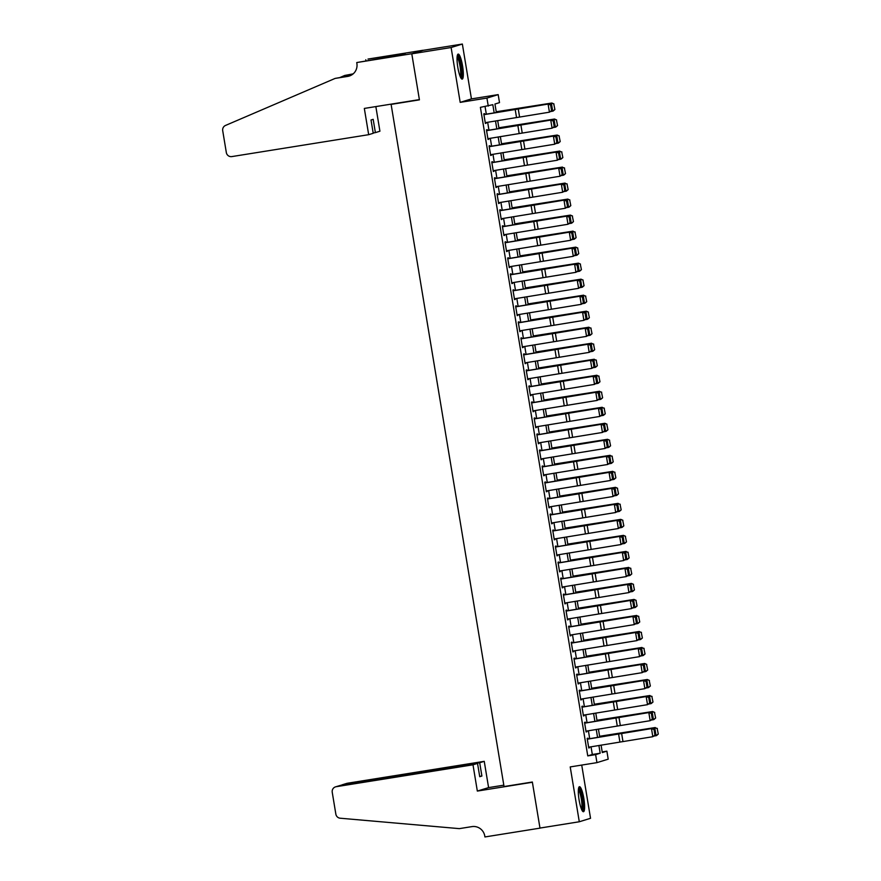 <?xml version="1.0" encoding="UTF-8"?>
<svg xmlns="http://www.w3.org/2000/svg" width="881" height="881" viewBox="0 0 881 881"><rect width="100%" height="100%" fill="white"/><g stroke="black" fill="none" stroke-linecap="round" stroke-linejoin="round"><path stroke-width="1.32" d="M583.839 798.483A12.664 2.456 80.9 0 0 579.467 786.7A12.664 2.456 80.9 0 0 579.092 799.948A12.664 2.456 80.9 0 0 583.475 811.72A12.664 2.456 80.9 0 0 583.839 798.483M462.558 65.866A12.664 2.456 80.9 0 0 458.186 54.093A12.664 2.456 80.9 0 0 457.812 67.33A12.664 2.456 80.9 0 0 462.184 79.114A12.664 2.456 80.9 0 0 462.558 65.866M602.208 751.911L606.877 751.163L608.198 759.169L596.944 762.638L595.622 754.632L600.181 753.222L598.904 745.458M392.772 103.87L391.109 104.387L504.042 786.557L532.344 782.02L539.976 828.063L579.291 821.764L590.534 818.295L581.724 765.071M391.109 104.387L419.422 99.85L411.79 53.818L423.045 50.349L462.36 44.05L451.116 47.519L460.19 102.361L486.929 98.088L498.183 94.619L499.505 102.625L494.946 104.024L496.344 112.46M460.19 102.361L471.445 98.892L462.36 44.05M471.445 98.892L498.183 94.619M411.79 53.818L451.116 47.519M588.09 739.06L587.935 738.157L587.175 738.399L588.772 748.002L589.411 747.066M585.436 723.048L585.292 722.145L584.532 722.387L586.118 731.99L586.768 731.054M582.782 707.025L582.638 706.133L581.878 706.375L583.464 715.978L584.114 715.031M580.139 691.012L579.984 690.12L579.224 690.352L580.821 699.966L581.46 699.018M577.484 675L577.341 674.108L576.581 674.339L578.167 683.953L578.806 683.006M574.83 658.988L574.687 658.096L573.927 658.327L575.513 667.941L576.163 666.994M572.187 642.976L572.033 642.084L571.273 642.315L572.859 651.929L573.509 650.982M569.533 626.964L569.379 626.072L568.619 626.303L570.216 635.906L570.855 634.97M566.879 610.951L566.736 610.059L565.976 610.291L567.562 619.894L568.201 618.958M564.225 594.939L564.082 594.047L563.322 594.279L564.908 603.881L565.558 602.945M561.582 578.927L561.428 578.024L560.668 578.266L562.265 587.869L562.904 586.933M558.928 562.904L558.774 562.012L558.014 562.254L559.611 571.857L560.25 570.921M556.274 546.892L556.131 546L555.371 546.242L556.957 555.845L557.607 554.898M553.62 530.88L553.477 529.988L552.717 530.219L554.303 539.833L554.953 538.886M550.977 514.867L550.823 513.975L550.063 514.207L551.66 523.821L552.299 522.874M548.323 498.855L548.18 497.963L547.42 498.194L549.006 507.808L549.645 506.861M545.669 482.843L545.526 481.951L544.766 482.182L546.352 491.796L547.002 490.849M543.026 466.831L542.872 465.939L542.112 466.17L543.709 475.773L544.348 474.837M540.372 450.819L540.218 449.927L539.458 450.158L541.055 459.761L541.694 458.825M537.718 434.807L537.575 433.915L536.815 434.146L538.401 443.749L539.04 442.813M535.064 418.794L534.921 417.891L534.161 418.134L535.747 427.737L536.397 426.8M532.421 402.771L532.267 401.879L531.507 402.121L533.104 411.724L533.743 410.788M529.767 386.759L529.613 385.867L528.853 386.098L530.45 395.712L531.089 394.765M527.113 370.747L526.97 369.855L526.21 370.086L527.796 379.7L528.446 378.753M524.459 354.735L524.316 353.843L523.556 354.074L525.142 363.688L525.792 362.741M521.816 338.722L521.662 337.83L520.902 338.062L522.499 347.676L523.138 346.729M519.162 322.71L519.019 321.818L518.259 322.05L519.845 331.663L520.484 330.716M516.508 306.698L516.365 305.806L515.605 306.037L517.191 315.64L517.841 314.704M513.865 290.686L513.711 289.794L512.951 290.025L514.548 299.628L515.187 298.692M511.211 274.674L511.057 273.771L510.297 274.013L511.894 283.616L512.533 282.68M508.557 258.662L508.414 257.759L507.654 258.001L509.24 267.604L509.879 266.668M505.903 242.638L505.76 241.746L505 241.989L506.586 251.592L507.236 250.656M503.26 226.626L503.106 225.734L502.346 225.965L503.943 235.579L504.582 234.632M500.606 210.614L500.463 209.722L499.692 209.953L501.289 219.567L501.928 218.62M497.952 194.602L497.809 193.71L497.049 193.941L498.635 203.555L499.285 202.608M495.298 178.59L495.155 177.698L494.395 177.929L495.981 187.543L496.631 186.596M492.655 162.578L492.501 161.686L491.741 161.917L493.338 171.531L493.977 170.584M490.001 146.565L489.858 145.673L489.098 145.905L490.684 155.508L491.323 154.571M487.347 130.553L487.204 129.661L486.444 129.892L488.03 139.495L488.68 138.559M494.164 112.823L492.82 104.685L480.398 107.35L587.759 755.887L592.318 754.488L591.041 746.791M589.697 738.674L588.398 730.778M587.054 722.662L585.744 714.755M584.4 706.65L583.09 698.743M581.746 690.627L580.447 682.731M579.103 674.615L577.793 666.719M576.449 658.603L575.139 650.707M573.795 642.59L572.485 634.694M571.141 626.578L569.842 618.682M568.498 610.566L567.188 602.67M565.844 594.554L564.534 586.658M563.19 578.542L561.88 570.646M560.536 562.53L559.237 554.623M557.893 546.517L556.583 538.61M555.239 530.494L553.929 522.598M552.585 514.482L551.286 506.586M549.942 498.47L548.632 490.574M547.288 482.458L545.978 474.562M544.634 466.445L543.324 458.549M541.98 450.433L540.681 442.537M539.337 434.421L538.027 426.525M536.683 418.409L535.373 410.513M534.029 402.397L532.719 394.49M531.375 386.385L530.076 378.478M528.732 370.361L527.422 362.465M526.078 354.349L524.768 346.453M523.424 338.337L522.125 330.441M520.781 322.325L519.471 314.429M518.127 306.313L516.817 298.417M515.473 290.301L514.163 282.405M512.819 274.288L511.52 266.392M510.176 258.276L508.866 250.38M507.522 242.264L506.212 234.357M504.868 226.241L503.569 218.345M502.225 210.229L500.915 202.333M499.571 194.216L498.261 186.32M496.917 178.204L495.607 170.308M494.263 162.192L492.964 154.296M491.62 146.18L490.31 138.284M488.966 130.168L487.656 122.272M486.312 114.156L485.068 106.601M484.704 114.541L484.55 113.638L483.79 113.88L485.387 123.483L486.026 122.547M596.944 762.638L570.216 766.922L579.291 821.764M587.759 755.887L595.622 754.632M488.261 106.094L486.929 98.088M601.073 745.095L602.307 752.572L606.877 751.163M497.688 120.576L498.998 128.472M500.342 136.588L501.641 144.484M502.985 152.6L504.295 160.496M505.639 168.612L506.949 176.508M508.293 184.625L509.592 192.532M510.936 200.637L512.246 208.544M513.59 216.66L514.9 224.556M516.244 232.672L517.554 240.568M518.898 248.684L520.197 256.58M521.541 264.696L522.851 272.592M524.195 280.709L525.505 288.605M526.849 296.721L528.16 304.617M529.503 312.733L530.803 320.629M532.146 328.745L533.457 336.641M534.8 344.757L536.111 352.664M537.454 360.781L538.754 368.676M540.097 376.793L541.408 384.689M542.751 392.805L544.062 400.701M545.405 408.817L546.716 416.713M548.059 424.829L549.359 432.725M550.702 440.841L552.013 448.737M553.356 456.854L554.667 464.75M556.01 472.866L557.321 480.762M558.664 488.878L559.964 496.785M561.307 504.89L562.618 512.797M563.961 520.913L565.272 528.809M566.615 536.925L567.915 544.821M569.258 552.938L570.569 560.834M571.912 568.95L573.223 576.846M574.566 584.962L575.877 592.858M577.22 600.974L578.52 608.87M579.863 616.986L581.174 624.882M582.517 632.999L583.828 640.894M585.171 649.011L586.482 656.918M587.814 665.023L589.125 672.93M590.468 681.046L591.779 688.942M593.122 697.058L594.433 704.954M595.776 713.07L597.076 720.966M598.419 729.083L599.73 736.979M597.56 737.342L596.25 729.446M594.906 721.33L593.596 713.434M592.252 705.318L590.942 697.422M589.598 689.305L588.299 681.409M586.955 673.293L585.645 665.397M584.301 657.281L582.991 649.385M581.647 641.269L580.337 633.373M578.993 625.257L577.694 617.35M576.35 609.245L575.04 601.338M573.696 593.221L572.386 585.325M571.042 577.209L569.743 569.313M568.399 561.197L567.089 553.301M565.745 545.185L564.435 537.289M563.091 529.173L561.781 521.277M560.437 513.16L559.138 505.265M557.794 497.148L556.484 489.252M555.14 481.136L553.83 473.24M552.486 465.124L551.176 457.217M549.832 449.112L548.533 441.205M547.189 433.089L545.879 425.193M544.535 417.076L543.225 409.18M541.881 401.064L540.582 393.168M539.238 385.052L537.928 377.156M536.584 369.04L535.274 361.144M533.93 353.028L532.62 345.132M531.276 337.016L529.977 329.12M528.633 321.003L527.323 313.107M525.979 304.991L524.669 297.084M523.325 288.979L522.026 281.072M520.682 272.956L519.372 265.06M518.028 256.944L516.718 249.048M515.374 240.931L514.064 233.036M512.72 224.919L511.421 217.023M510.077 208.907L508.766 201.011M507.423 192.895L506.112 184.999M504.769 176.883L503.458 168.987M502.115 160.871L500.815 152.975M499.472 144.858L498.161 136.951M496.818 128.846L495.507 120.939M592.318 754.488L600.181 753.222M485.365 123.373L486.147 123.252M488.019 139.385L488.79 139.264M490.662 155.397L491.444 155.276M493.316 171.421L494.098 171.288M495.97 187.433L496.741 187.301M498.624 203.445L499.395 203.313M501.267 219.457L502.049 219.336M503.921 235.469L504.703 235.348M506.575 251.481L507.346 251.36M509.218 267.494L510 267.372M511.872 283.506L512.654 283.385M514.526 299.518L515.308 299.397M517.18 315.53L517.951 315.409M519.823 331.553L520.605 331.421M522.477 347.566L523.259 347.433M525.131 363.578L525.902 363.446M527.785 379.59L528.556 379.469M530.428 395.602L531.21 395.481M533.082 411.614L533.864 411.493M535.736 427.626L536.507 427.505M538.379 443.639L539.161 443.517M541.033 459.651L541.815 459.53M543.687 475.663L544.469 475.542M546.341 491.686L547.112 491.554M548.984 507.698L549.766 507.566M551.638 523.71L552.42 523.578M554.292 539.723L555.063 539.601M556.935 555.735L557.717 555.614M559.589 571.747L560.371 571.626M562.243 587.759L563.025 587.638M564.897 603.771L565.668 603.65M567.54 619.784L568.322 619.662M570.194 635.796L570.976 635.675M572.848 651.819L573.63 651.687M575.502 667.831L576.273 667.699M578.145 683.843L578.927 683.711M580.799 699.855L581.581 699.734M583.453 715.868L584.224 715.746M586.096 731.88L586.878 731.759M588.75 747.892L589.532 747.771M483.922 114.673L549.149 103.892L484.682 114.431M551.969 110.466L549.436 112.184L548.103 104.178L550.625 104.971L551.561 110.577L550.625 104.971M485.244 122.679L549.436 112.184L551.561 110.577M551.043 104.861L549.149 103.892M554.898 109.541L553.786 104.013L554.898 109.541L553.18 111.028L550.889 111.513M554.711 109.618L552.706 111.215L551.374 103.209L496.245 111.887M553.786 104.013L551.847 103.022L553.973 103.947M496.223 111.755L551.847 103.022M457.239 55.977A10.957 2.125 -99.1 0 1 459.816 60.855A10.957 2.125 -99.1 0 1 461.6 71.702A10.957 2.125 -99.1 0 1 460.697 77.616M460.201 76.526A10.154 1.971 80.9 0 0 458.957 61.417A10.154 1.971 80.9 0 0 457.096 57.177M461.457 78.739A12.587 2.445 80.9 0 0 459.937 59.974A12.587 2.445 80.9 0 0 457.602 54.677M578.52 788.583A10.957 2.125 -99.1 0 1 581.097 793.462A10.957 2.125 -99.1 0 1 582.881 804.309A10.957 2.125 -99.1 0 1 581.989 810.223M581.482 809.132A10.154 1.971 80.9 0 0 580.238 794.023A10.154 1.971 80.9 0 0 578.388 789.783M582.737 811.357A12.587 2.445 80.9 0 0 581.229 792.581A12.587 2.445 80.9 0 0 578.883 787.284M368.676 134.683L231.846 156.587A4.868 4.779 -107.1 0 1 226.329 152.545L222.706 130.685A4.868 4.779 -107.1 0 1 225.525 125.443L335.143 78.409L347.731 76.405A11.365 11.145 -107.1 0 0 356.882 63.432L356.739 62.551L411.779 53.73L419.378 99.608L364.327 108.429L368.676 134.683L373.225 133.284L371.022 119.992L373.181 119.331L375.383 132.624L373.17 132.976M335.143 78.409L349.394 75.887A11.365 11.145 -107.1 0 0 350.043 75.766M352.796 74.169L344.724 75.458L353.171 73.861M344.724 75.458L340.352 77.33M411.779 53.73L423.034 50.261L367.983 59.071L401.009 54.115L400.635 54.93M356.739 62.551L399.368 55.327L405.238 53.51L400.525 54.27M375.846 106.579L379.92 131.214L375.383 132.624M365.78 59.754L365.945 60.745M472.998 764.807L336.157 786.711A4.868 4.779 -107.1 0 0 332.236 792.272L335.848 814.132A4.868 4.779 -107.1 0 0 340.209 818.218L459.342 828.636L471.919 826.62A11.365 11.145 72.9 0 1 484.792 836.069L484.935 836.95L539.987 828.14L532.388 782.262L477.337 791.072L472.998 764.807L477.535 763.409L479.738 776.701L481.896 776.029L479.693 762.737L484.242 761.338L347.411 783.242L342.918 784.96M479.693 762.737L342.224 784.795L346.762 783.396A4.868 4.779 72.9 0 1 347.411 783.242M539.987 828.14L540.538 827.964M503.811 785.169L488.592 787.603L484.242 761.338M477.337 791.072L488.592 787.603M477.535 763.409L340.705 785.312L336.157 786.711M481.896 776.029L479.682 776.381M335.518 786.865L340.705 785.312M341.277 785.224L342.224 784.795M486.576 130.685L551.803 119.904L487.336 130.443M554.623 126.479L552.079 128.197L550.757 120.19L553.279 120.983L554.204 126.589L553.279 120.983M487.898 138.691L552.079 128.197L554.204 126.589M553.697 120.873L551.803 119.904M489.219 146.698L554.446 135.916L489.979 146.455M557.277 142.491L554.733 144.209L553.411 136.203L555.933 136.996L556.858 142.601L555.933 136.996M490.552 154.704L554.733 144.209L556.858 142.601M556.351 136.885L554.446 135.916M491.873 162.71L557.1 151.939L492.633 162.467M559.931 158.503L557.387 160.221L556.065 152.215L558.587 153.019L559.512 158.613L558.587 153.019M493.206 170.716L557.387 160.221L559.512 158.613M558.995 152.898L557.1 151.939M494.527 178.722L559.754 167.952L495.287 178.48M562.574 174.515L560.041 176.233L558.708 168.227L561.23 169.031L562.166 174.636L561.23 169.031M495.849 186.728L560.041 176.233L562.166 174.636M561.649 168.921L559.754 167.952M557.552 125.565L556.44 120.025L557.552 125.565L555.823 127.04L553.532 127.525M557.365 125.631L555.349 127.227L554.028 119.221L498.899 127.899M556.44 120.025L554.501 119.034L556.627 119.959M498.877 127.767L554.501 119.034M560.206 141.577L559.083 136.048L560.206 141.577L558.477 143.052L556.186 143.537M560.019 141.643L558.003 143.24L556.682 135.233L501.553 143.911M559.083 136.048L557.155 135.046L559.281 135.971M501.531 143.79L557.155 135.046M562.86 157.589L561.737 152.061L562.86 157.589L561.131 159.065L558.84 159.549M562.662 157.666L560.657 159.252L559.325 151.246L504.196 159.924M561.737 152.061L559.325 151.246L561.924 151.984M504.174 159.802L559.798 151.058M565.503 173.601L564.391 168.073L565.503 173.601L563.785 175.077L561.483 175.561M565.316 173.678L563.3 175.264L561.979 167.258L506.85 175.936M564.391 168.073L561.979 167.258L564.578 167.996M506.828 175.815L562.452 167.071M497.181 194.734L562.408 183.964L497.941 194.492M565.228 190.538L562.684 192.245L561.362 184.239L563.884 185.043L564.809 190.648L563.884 185.043M498.503 202.74L562.684 192.245L564.809 190.648M564.303 184.933L562.408 183.964M568.157 189.613L567.045 184.085L568.157 189.613L566.428 191.089L564.137 191.573M567.97 189.69L565.954 191.276L564.633 183.27L509.504 191.948M567.045 184.085L564.633 183.27L567.232 184.008M509.482 191.827L565.106 183.083M499.824 210.746L565.051 199.976L500.584 210.504M567.882 206.55L565.338 208.257L564.016 200.251L566.538 201.055L567.463 206.661L566.538 201.055M501.157 218.752L565.338 208.257L567.463 206.661M566.957 200.945L565.051 199.976M570.811 205.625L569.688 200.097L570.811 205.625L569.082 207.101L566.791 207.586M570.624 205.702L568.608 207.299L567.287 199.282L512.158 207.96M569.688 200.097L567.76 199.095L569.886 200.02M512.136 207.839L567.76 199.095M502.478 226.758L567.705 215.988L503.238 226.527M570.536 222.563L567.992 224.27L566.659 216.263L569.181 217.067L570.117 222.673L569.181 217.067M503.8 234.764L567.992 224.27L570.117 222.673M569.6 216.957L567.705 215.988M573.454 221.638L572.342 216.109L573.454 221.638L571.736 223.124L569.445 223.598M573.267 221.715L571.262 223.311L569.93 215.305L514.801 223.972M572.342 216.109L570.403 215.107L572.529 216.032M514.779 223.851L570.403 215.107M505.132 242.771L570.359 232L505.892 242.539M573.179 238.575L570.646 240.282L569.313 232.276L571.835 233.08L572.76 238.685L571.835 233.08M506.454 250.777L570.646 240.282L572.76 238.685M572.254 232.969L570.359 232M576.108 237.65L574.996 232.121L576.108 237.65L574.379 239.136L572.088 239.61M575.921 237.727L573.905 239.324L572.584 231.318L517.455 239.984M574.996 232.121L572.584 231.318L575.183 232.044M517.433 239.863L573.057 231.13M507.786 258.783L573.002 248.013L508.535 258.551M575.833 254.587L573.289 256.305L571.967 248.299L574.489 249.092L575.414 254.697L574.489 249.092M509.108 266.8L573.289 256.305L575.414 254.697M574.908 248.982L573.002 248.013M578.762 253.662L577.639 248.134L578.762 253.662L577.033 255.149L574.742 255.633M578.575 253.739L576.559 255.336L575.238 247.33L520.109 255.997M577.639 248.134L575.711 247.143L577.837 248.057M520.087 255.875L575.711 247.143M510.429 274.806L575.656 264.025L511.189 274.564M578.487 270.599L575.943 272.317L574.621 264.311L577.143 265.104L578.068 270.709L577.143 265.104M511.762 282.812L575.943 272.317L578.068 270.709M577.551 264.994L575.656 264.025M581.416 269.674L580.293 264.146L581.416 269.674L579.687 271.161L577.396 271.645M581.218 269.751L579.213 271.348L577.881 263.342L522.752 272.02M580.293 264.146L578.365 263.155L580.48 264.08M522.741 271.888L578.365 263.155M513.083 290.818L578.31 280.037L513.843 290.576M581.13 286.611L578.597 288.329L577.264 280.323L579.786 281.116L580.722 286.721L579.786 281.116M514.405 298.824L578.597 288.329L580.722 286.721M580.205 281.006L578.31 280.037M584.059 285.697L582.947 280.158L584.059 285.697L582.341 287.173L580.05 287.658M583.872 285.763L581.867 287.36L580.535 279.354L525.406 288.032M582.947 280.158L581.008 279.167L583.134 280.092M525.384 287.9L581.008 279.167M515.737 306.83L580.964 296.049L516.497 306.588M583.784 302.624L581.24 304.341L579.918 296.335L582.44 297.128L583.365 302.734L582.44 297.128M517.059 314.836L581.24 304.341L583.365 302.734M582.859 297.018L580.964 296.049M586.713 301.709L585.601 296.181L586.713 301.709L584.984 303.185L582.693 303.67M586.526 301.787L584.51 303.372L583.189 295.366L528.06 304.044M585.601 296.181L583.189 295.366L585.788 296.104M528.038 303.923L583.663 295.179M518.38 322.842L583.607 312.072L519.14 322.6M586.438 318.636L583.894 320.354L582.572 312.348L585.094 313.151L586.019 318.746L585.094 313.151M519.713 330.849L583.894 320.354L586.019 318.746M585.513 313.03L583.607 312.072M589.367 317.722L588.244 312.193L589.367 317.722L587.638 319.197L585.347 319.682M589.18 317.799L587.164 319.385L585.843 311.378L530.714 320.056M588.244 312.193L586.317 311.191L588.442 312.116M530.692 319.935L586.317 311.191M521.034 338.855L586.261 328.084L521.794 338.612M589.092 334.648L586.548 336.366L585.226 328.36L587.748 329.164L588.673 334.769L587.748 329.164M522.367 346.861L586.548 336.366L588.673 334.769M588.156 329.054L586.261 328.084M592.021 333.734L590.898 328.206L592.021 333.734L590.292 335.209L588.001 335.694M591.823 333.811L589.818 335.397L588.486 327.391L533.357 336.068M590.898 328.206L588.486 327.391L591.085 328.128M533.335 335.947L588.96 327.203M523.688 354.867L588.915 344.097L524.448 354.625M591.735 350.671L589.202 352.378L587.869 344.372L590.391 345.176L591.327 350.781L590.391 345.176M525.01 362.873L589.202 352.378L591.327 350.781M590.81 345.066L588.915 344.097M594.664 349.746L593.552 344.218L594.664 349.746L592.935 351.222L590.644 351.706M594.477 349.823L592.461 351.409L591.14 343.403L536.011 352.081M593.552 344.218L591.14 343.403L593.739 344.141M535.989 351.96L591.614 343.216M526.342 370.879L591.569 360.109L527.102 370.637M594.389 366.683L591.845 368.39L590.523 360.384L593.045 361.188L593.97 366.793L593.045 361.188M527.664 378.885L591.845 368.39L593.97 366.793M593.464 361.078L591.569 360.109M597.318 365.758L596.206 360.23L597.318 365.758L595.589 367.234L593.298 367.718M597.131 365.835L595.115 367.432L593.794 359.415L538.665 368.093M596.206 360.23L593.794 359.415L596.393 360.153M538.643 367.972L594.268 359.228M528.985 386.891L594.212 376.121L529.745 386.66M597.043 382.695L594.499 384.402L593.177 376.396L595.699 377.2L596.624 382.806L595.699 377.2M530.318 394.897L594.499 384.402L596.624 382.806M596.118 377.09L594.212 376.121M599.972 381.77L598.849 376.242L599.972 381.77L598.243 383.257L595.952 383.731M599.785 381.847L597.77 383.444L596.437 375.438L541.308 384.105M598.849 376.242L596.437 375.438L599.036 376.165M541.297 383.984L596.922 375.24M531.639 402.903L596.866 392.133L532.399 402.672M599.697 398.708L597.153 400.426L595.82 392.408L598.342 393.212L599.278 398.818L598.342 393.212M532.961 410.909L597.153 400.426L599.278 398.818M598.761 393.102L596.866 392.133M602.615 397.783L601.503 392.254L602.615 397.783L600.897 399.269L598.606 399.743M602.428 397.86L600.424 399.456L599.091 391.45L543.962 400.117M601.503 392.254L599.091 391.45L601.69 392.177M543.94 399.996L599.565 391.263M534.293 418.916L599.52 408.145L535.053 418.684M602.34 414.72L599.796 416.438L598.474 408.432L600.996 409.225L601.921 414.83L600.996 409.225M535.615 426.933L599.796 416.438L601.921 414.83M601.415 409.114L599.52 408.145M605.269 413.795L604.157 408.266L605.269 413.795L603.54 415.281L601.249 415.766M605.082 413.872L603.067 415.469L601.745 407.463L546.616 416.129M604.157 408.266L601.745 407.463L604.344 408.189M546.594 416.008L602.219 407.275M536.947 434.939L602.163 424.157L537.696 434.696M604.994 430.732L602.45 432.45L601.128 424.444L603.65 425.237L604.575 430.842L603.65 425.237M538.269 442.945L602.45 432.45L604.575 430.842M604.069 425.127L602.163 424.157M607.923 429.807L606.8 424.279L607.923 429.807L606.194 431.294L603.903 431.778M607.736 429.884L605.721 431.481L604.399 423.475L549.27 432.153M606.8 424.279L604.873 423.287L606.998 424.213M549.248 432.02L604.873 423.287M539.59 450.951L604.818 440.17L540.35 450.709M607.648 446.744L605.104 448.462L603.782 440.456L606.304 441.249L607.229 446.854L606.304 441.249M540.923 458.957L605.104 448.462L607.229 446.854M606.712 441.139L604.818 440.17M610.577 445.83L609.454 440.291L610.577 445.83L608.848 447.306L606.557 447.79M610.379 445.896L608.375 447.493L607.042 439.487L551.913 448.165M609.454 440.291L607.516 439.3L609.641 440.225M551.902 448.033L607.516 439.3M542.244 466.963L607.472 456.193L543.004 466.721M610.291 462.756L607.758 464.474L606.425 456.468L608.947 457.261L609.883 462.866L608.947 457.261M543.566 474.969L607.758 464.474L609.883 462.866M609.366 457.151L607.472 456.193M613.22 461.842L612.108 456.314L613.22 461.842L611.502 463.318L609.212 463.802M613.033 461.919L611.018 463.505L609.696 455.499L554.567 464.177M612.108 456.314L609.696 455.499L612.295 456.237M554.545 464.056L610.17 455.312M544.899 482.975L610.126 472.205L545.658 482.733M612.945 478.768L610.401 480.486L609.079 472.48L611.601 473.284L612.526 478.89L611.601 473.284M546.22 490.981L610.401 480.486L612.526 478.89M612.02 473.163L610.126 472.205M615.874 477.854L614.762 472.326L615.874 477.854L614.145 479.33L611.855 479.815M615.687 477.931L613.672 479.517L612.35 471.511L557.221 480.189M614.762 472.326L612.35 471.511L614.949 472.249M557.199 480.068L612.824 471.324M547.542 498.987L612.769 488.217L548.301 498.745M615.599 494.781L613.055 496.499L611.733 488.492L614.255 489.296L615.18 494.902L614.255 489.296M548.874 506.993L613.055 496.499L615.18 494.902M614.674 489.186L612.769 488.217M618.528 493.867L617.405 488.338L618.528 493.867L616.799 495.342L614.509 495.827M618.341 493.944L616.326 495.529L615.004 487.523L559.875 496.201M617.405 488.338L615.478 487.336L617.603 488.261M559.853 496.08L615.478 487.336M550.196 515L615.423 504.229L550.955 514.757M618.253 510.804L615.709 512.511L614.376 504.505L616.909 505.309L617.834 510.914L616.909 505.309M551.528 523.006L615.709 512.511L617.834 510.914M617.317 505.198L615.423 504.229M552.85 531.012L618.077 520.242L553.609 530.769M620.896 526.816L618.363 528.523L617.03 520.517L619.552 521.321L620.477 526.926L619.552 521.321M554.171 539.018L618.363 528.523L620.477 526.926M619.971 521.211L618.077 520.242M555.504 547.024L620.731 536.254L556.263 546.793M623.55 542.828L621.006 544.535L619.684 536.529L622.206 537.333L623.131 542.938L622.206 537.333M556.825 555.03L621.006 544.535L623.131 542.938M622.625 537.223L620.731 536.254M621.182 509.879L620.059 504.35L621.182 509.879L619.453 511.354L617.163 511.839M620.984 509.956L618.98 511.542L617.647 503.536L562.519 512.213M620.059 504.35L617.647 503.536L620.246 504.273M562.496 512.092L618.121 503.348M623.825 525.891L622.713 520.363L623.825 525.891L622.096 527.367L619.806 527.851M623.638 525.968L621.623 527.565L620.301 519.559L565.173 528.226M622.713 520.363L620.775 519.361L622.9 520.286M565.15 528.104L620.775 519.361M626.479 541.903L625.356 536.375L626.479 541.903L624.75 543.39L622.46 543.863M626.292 541.98L624.277 543.577L622.955 535.571L567.827 544.238M625.356 536.375L623.429 535.373L625.554 536.298M567.805 544.117L623.429 535.373M558.147 563.036L623.374 552.266L558.906 562.805M626.204 558.84L623.66 560.558L622.338 552.541L624.86 553.345L625.785 558.95L624.86 553.345M559.479 571.042L623.66 560.558L625.785 558.95M625.279 553.235L623.374 552.266M629.133 557.915L628.01 552.387L629.133 557.915L627.404 559.402L625.114 559.887M628.935 557.992L626.931 559.589L625.598 551.583L570.47 560.25M628.01 552.387L625.598 551.583L628.197 552.31M570.459 560.129L626.083 551.396M560.801 579.059L626.028 568.278L561.56 578.817M628.847 574.853L626.314 576.57L624.981 568.564L627.503 569.357L628.439 574.963L627.503 569.357M562.122 587.065L626.314 576.57L628.439 574.963M627.922 569.247L626.028 568.278M631.776 573.927L630.664 568.399L631.776 573.927L630.058 575.414L627.768 575.899M631.589 574.005L629.585 575.601L628.252 567.595L573.124 576.273M630.664 568.399L628.252 567.595L630.851 568.322M573.102 576.141L628.726 567.408M563.455 595.071L628.682 584.29L564.214 594.829M631.501 590.865L628.957 592.583L627.635 584.577L630.157 585.369L631.082 590.975L630.157 585.369M564.776 603.078L628.957 592.583L631.082 590.975M630.576 585.259L628.682 584.29M634.43 589.94L633.318 584.411L634.43 589.94L632.701 591.426L630.411 591.911M634.243 590.017L632.228 591.614L630.906 583.607L575.778 592.285M633.318 584.411L631.38 583.42L633.505 584.345M575.756 592.153L631.38 583.42M566.098 611.084L631.325 600.302L566.857 610.841M634.155 606.877L631.611 608.595L630.289 600.589L632.811 601.382L633.736 606.987L632.811 601.382M567.43 619.09L631.611 608.595L633.736 606.987M633.23 601.271L631.325 600.302M637.084 605.963L635.961 600.424L637.084 605.963L635.355 607.438L633.065 607.923M636.897 606.029L634.882 607.626L633.56 599.62L578.432 608.297M635.961 600.424L634.034 599.432L636.159 600.357M578.41 608.176L634.034 599.432M568.752 627.096L633.979 616.326L569.511 626.854M636.809 622.889L634.265 624.607L632.943 616.601L635.465 617.394L636.39 622.999L635.465 617.394M570.084 635.102L634.265 624.607L636.39 622.999M635.873 617.284L633.979 616.326M639.738 621.975L638.615 616.447L639.738 621.975L638.009 623.451L635.719 623.935M639.54 622.052L637.536 623.638L636.203 615.632L581.075 624.31M638.615 616.447L636.203 615.632L638.802 616.37M581.064 624.188L636.677 615.445M571.406 643.108L636.633 632.338L572.165 642.866M639.452 638.901L636.919 640.619L635.586 632.613L638.108 633.417L639.044 639.022L638.108 633.417M572.727 651.114L636.919 640.619L639.044 639.022M638.527 633.296L636.633 632.338M642.381 637.987L641.269 632.459L642.381 637.987L640.663 639.463L638.362 639.947M642.194 638.064L640.179 639.65L638.857 631.644L583.729 640.322M641.269 632.459L638.857 631.644L641.456 632.382M583.707 640.201L639.331 631.457M574.06 659.12L639.287 648.35L574.819 658.878M642.106 654.913L639.562 656.631L638.24 648.625L640.762 649.429L641.687 655.035L640.762 649.429M575.381 667.126L639.562 656.631L641.687 655.035M641.181 649.319L639.287 648.35M645.035 653.999L643.923 648.471L645.035 653.999L643.306 655.475L641.016 655.96M644.848 654.076L642.833 655.662L641.511 647.656L586.383 656.334M643.923 648.471L641.511 647.656L644.11 648.394M586.361 656.213L641.985 647.469M576.703 675.132L641.93 664.362L577.462 674.89M644.76 670.937L642.216 672.644L640.894 664.637L643.416 665.441L644.341 671.047L643.416 665.441M578.035 683.138L642.216 672.644L644.341 671.047M643.835 665.331L641.93 664.362M647.689 670.012L646.566 664.483L647.689 670.012L645.96 671.487L643.67 671.972M647.502 670.089L645.487 671.674L644.165 663.668L589.037 672.346M646.566 664.483L644.639 663.481L646.764 664.406M589.015 672.225L644.639 663.481M579.357 691.145L644.584 680.374L580.116 690.902M647.414 686.949L644.87 688.656L643.537 680.65L646.059 681.453L646.995 687.059L646.059 681.453M580.678 699.151L644.87 688.656L646.995 687.059M646.478 681.343L644.584 680.374M650.343 686.024L649.22 680.495L650.343 686.024L648.614 687.499L646.324 687.984M650.145 686.101L648.141 687.698L646.808 679.692L591.68 688.358M649.22 680.495L647.282 679.493L649.407 680.418M591.658 688.237L647.282 679.493M582.011 707.157L647.238 696.386L582.77 706.925M650.057 702.961L647.524 704.668L646.191 696.662L648.713 697.466L649.638 703.071L648.713 697.466M583.332 715.163L647.524 704.668L649.638 703.071M649.132 697.356L647.238 696.386M652.986 702.036L651.874 696.508L652.986 702.036L651.257 703.523L648.967 703.996M652.799 702.113L650.784 703.71L649.462 695.704L594.334 704.371M651.874 696.508L649.462 695.704L652.061 696.431M594.312 704.249L649.936 695.516M584.665 723.169L649.881 712.399L585.425 722.938M652.711 718.973L650.167 720.691L648.845 712.674L651.367 713.478L652.292 719.083L651.367 713.478M585.986 731.175L650.167 720.691L652.292 719.083M651.786 713.368L649.881 712.399M655.64 718.048L654.517 712.52L655.64 718.048L653.911 719.535L651.621 720.019M655.453 718.125L653.438 719.722L652.116 711.716L596.988 720.383M654.517 712.52L652.59 711.529L654.715 712.443M596.966 720.262L652.59 711.529M587.308 739.192L652.535 728.411L588.067 738.95M655.365 734.985L652.821 736.703L651.5 728.697L654.021 729.49L654.946 735.095L654.021 729.49M588.64 747.198L652.821 736.703L654.946 735.095M654.429 729.38L652.535 728.411M658.294 734.06L657.171 728.532L658.294 734.06L656.565 735.547L654.275 736.031M658.096 734.137L656.092 735.734L654.759 727.728L599.631 736.406M657.171 728.532L654.759 727.728L657.358 728.455M599.62 736.274L655.244 727.541M515.187 109.387L516.508 117.393M518.237 108.892L519.559 116.898M349.394 75.887L347.731 76.405M517.841 125.41L519.162 133.416M520.88 124.904L522.213 132.91M520.484 141.423L521.816 149.429M523.534 140.916L524.867 148.922M523.138 157.435L524.459 165.441M526.188 156.928L527.51 164.945M525.792 173.447L527.113 181.453M528.842 172.951L530.164 180.957M528.435 189.459L529.767 197.465M531.485 188.963L532.818 196.97M531.089 205.471L532.421 213.477M534.139 204.976L535.461 212.982M533.743 221.483L535.064 229.489M536.793 220.988L538.115 228.994M536.397 237.496L537.718 245.502M539.447 237L540.769 245.006M539.04 253.508L540.372 261.514M542.09 253.012L543.423 261.018M541.694 269.52L543.015 277.526M544.744 269.024L546.066 277.03M544.348 285.543L545.669 293.549M547.398 285.037L548.72 293.043M547.002 301.555L548.323 309.561M550.041 301.049L551.374 309.055M549.645 317.567L550.977 325.574M552.695 317.061L554.028 325.078M552.299 333.58L553.62 341.586M555.349 333.084L556.671 341.09M554.953 349.592L556.274 357.598M558.003 349.096L559.325 357.102M557.596 365.604L558.928 373.61M560.646 365.108L561.979 373.115M560.25 381.616L561.582 389.622M563.3 381.121L564.622 389.127M562.904 397.628L564.225 405.634M565.954 397.133L567.276 405.139M565.558 413.641L566.879 421.647M568.608 413.145L569.93 421.151M568.201 429.653L569.533 437.659M571.251 429.157L572.584 437.163M570.855 445.676L572.176 453.682M573.905 445.169L575.227 453.175M573.509 461.688L574.83 469.694M576.559 461.181L577.881 469.188M576.163 477.7L577.484 485.706M579.202 477.194L580.535 485.211M578.806 493.712L580.139 501.718M581.856 493.217L583.189 501.223M581.46 509.725L582.782 517.731M584.51 509.229L585.832 517.235M584.114 525.737L585.436 533.743M587.164 525.241L588.486 533.247M586.757 541.749L588.09 549.755M589.807 541.253L591.14 549.259M589.411 557.761L590.744 565.767M592.461 557.266L593.783 565.272M592.065 573.773L593.387 581.779M595.115 573.278L596.437 581.284M594.719 589.785L596.041 597.803M597.759 589.29L599.091 597.296M597.362 605.809L598.695 613.815M600.413 605.302L601.745 613.308M600.016 621.821L601.338 629.827M603.067 621.314L604.388 629.32M602.67 637.833L603.992 645.839M605.721 637.326L607.042 645.344M605.313 653.845L606.646 661.851M608.364 653.35L609.696 661.356M607.967 669.857L609.3 677.863M611.018 669.362L612.339 677.368M610.621 685.87L611.943 693.876M613.672 685.374L614.993 693.38M613.275 701.882L614.597 709.888M616.326 701.386L617.647 709.392M615.918 717.894L617.251 725.9M618.969 717.398L620.301 725.404M618.572 733.906L619.894 741.912M621.623 733.41L622.944 741.417"/></g></svg>

